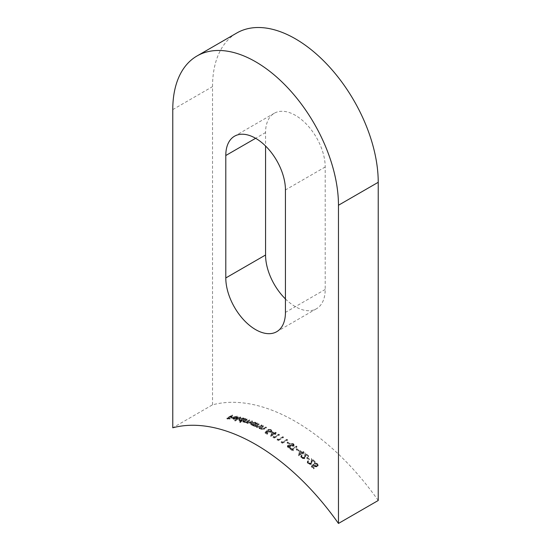 <?xml version="1.0" encoding="UTF-8"?>
<svg xmlns="http://www.w3.org/2000/svg" width="551" height="551" viewBox="0 0 551 551"><rect width="100%" height="100%" fill="white"/><g stroke="black" fill="none" stroke-linecap="round" stroke-linejoin="round"><path stroke-width="0.41" stroke-dasharray="2.75 2.07" d="M236.875 417.224L234.058 417.692A198.711 114.725 60 0 1 237.495 418.567L235.738 419.228L233.438 419.263L232.653 418.485L233.493 417.637L237.405 416.962L238.122 418.037L237.481 418.051L237.564 416.955L237.481 418.051L236.875 416.425L237.481 417.259L238.122 417.245L238.122 418.037L238.266 416.845L238.122 417.245L237.405 416.17L237.405 416.962M232.632 418.636L232.653 417.686L232.632 418.636M239.788 422.369L242.082 421.047L239.713 421.019L238.872 420.241L239.678 419.277L243.68 418.719L244.52 419.642L245.181 419.256A198.711 114.725 60 0 1 245.656 419.407L240.257 422.521A198.711 114.725 -120 0 0 239.788 422.369L239.788 421.584A199.648 115.269 60 0 1 240.257 421.742L240.257 422.521M244.527 419.483L244.527 418.698L244.534 419.483M253.143 425.882L253.853 425.468L251.518 425.269L250.671 424.339L251.476 423.32L255.485 422.968L256.318 424.043L256.986 423.664A198.711 114.725 60 0 1 257.462 423.864L253.612 426.081A198.711 114.725 -120 0 0 253.143 425.882L253.143 425.11A199.648 115.269 60 0 1 253.612 425.31L253.612 426.081M256.332 423.871L256.332 423.099L256.332 423.871M262.985 426.357A198.711 114.725 60 0 1 263.461 426.584L260.857 428.533L261.112 427.245L261.401 429.236L263.151 429.291L265.892 427.769A198.711 114.725 60 0 1 266.36 428.003L264.397 429.139L261.009 429.546L260.313 428.402L259.617 428.802A198.711 114.725 -120 0 0 259.142 428.575L262.985 426.357L262.985 425.586L259.142 427.81L259.142 428.575M260.279 428.65L260.313 427.631L260.279 428.65M271.96 432.315A198.711 114.725 60 0 1 274.453 433.733L275.665 433.031A198.711 114.725 60 0 1 276.141 433.306L274.928 434.009A198.711 114.725 60 0 1 275.534 434.367L274.997 434.677A198.711 114.725 -120 0 0 274.384 434.319L270.748 436.42A198.711 114.725 -120 0 0 270.651 436.364L271.96 431.55L270.651 436.364M277.353 439.636A198.711 114.725 60 0 1 278.165 440.153L282.883 437.425A198.711 114.725 60 0 1 283.359 437.728L278.097 440.766A198.711 114.725 -120 0 0 277.125 440.146L277.353 438.872L277.125 440.146M287.608 442.742A198.711 114.725 60 0 1 289.633 444.161L289.089 444.471A198.711 114.725 -120 0 0 287.064 443.052L287.608 442.742L287.608 441.971L287.064 443.052M291.72 449.568L296.445 446.84A198.711 114.725 60 0 1 296.913 447.192L292.195 449.919A198.711 114.725 60 0 1 293.339 450.794L292.801 451.104A198.711 114.725 -120 0 0 290.033 449.024L290.577 448.707A198.711 114.725 60 0 1 291.72 449.568L291.72 448.789A199.648 115.269 -120 0 0 290.577 447.935L290.577 448.707M299.744 451.021A198.711 114.725 60 0 1 302.244 453.018L303.456 452.323A198.711 114.725 60 0 1 303.932 452.702L302.713 453.404A198.711 114.725 60 0 1 303.319 453.9L302.781 454.217A198.711 114.725 -120 0 0 302.175 453.714L298.532 455.822A198.711 114.725 -120 0 0 298.435 455.739L299.744 450.243L298.435 455.739M307.3 458.012A198.711 114.725 60 0 1 309.325 459.775L308.787 460.085A198.711 114.725 -120 0 0 306.762 458.329L307.3 457.227L306.762 457.537L306.762 458.329M311.418 466.869L313.505 464.851L314.394 466.084L316.825 466.614L317.383 465.712L316.825 464.583L314.717 464.045A198.711 114.725 -120 0 0 314.249 463.611L317.335 464.245L318.134 465.76L317.321 467.048L313.939 466.477L313.423 465.836L312.321 466.904A198.711 114.725 60 0 1 314.111 468.591L313.574 468.901A198.711 114.725 -120 0 0 311.418 466.869L311.418 466.07A199.648 115.269 60 0 1 313.574 468.095L313.574 468.901M378.227 500.494A198.711 114.725 -120 0 0 212.534 404.827L172.773 427.79M308.519 463.611L310.73 464.032L311.48 459.121A198.711 114.725 60 0 1 315.055 462.337L314.518 462.647A198.711 114.725 -120 0 0 312.073 460.436L311.983 462.427L311.157 464.486L308.002 463.949L307.293 462.599L308.043 461.401A198.711 114.725 60 0 1 308.512 461.821L308.002 462.654L308.519 463.611L308.002 461.862L308.512 461.029L308.512 461.821M302.044 457.971L304.255 458.322L305.006 453.59A198.711 114.725 60 0 1 308.581 456.6L308.043 456.91A198.711 114.725 -120 0 0 305.591 454.837L305.509 456.758L304.682 458.749L301.528 458.301L300.818 457.027L301.569 455.863A198.711 114.725 60 0 1 302.038 456.249L301.521 457.061L302.044 457.971L301.521 456.276L302.038 455.47L302.038 456.249M296.782 449.444A198.711 114.725 60 0 1 298.8 451.014L298.263 451.324A198.711 114.725 -120 0 0 296.238 449.754L296.782 449.444L296.782 448.666L296.238 448.975L296.238 449.754M293.456 444.457L294.096 445.511L293.531 446.379L288.338 446.386L288.449 447.322L290.15 447.688L290.253 448.183L287.959 447.674L287.381 446.778L287.891 446.034L288.986 445.78L293.056 446.034L293.394 444.74L293.056 446.034L292.918 444.767L290.887 444.443L290.708 443.968L293.456 444.457L293.456 443.686L290.708 443.204L290.708 443.968M288.338 446.386L288.449 447.322L288.338 446.386M281.403 442.26A198.711 114.725 60 0 1 282.208 442.797L286.933 440.077A198.711 114.725 60 0 1 287.402 440.394L282.146 443.431A198.711 114.725 -120 0 0 281.168 442.777L281.403 441.489L281.168 442.777M273.31 437.15A198.711 114.725 60 0 1 274.116 437.632L278.84 434.911A198.711 114.725 60 0 1 279.309 435.194L274.047 438.231A198.711 114.725 -120 0 0 273.076 437.646L273.31 436.385L273.076 437.646M265.01 433.065L267.104 431.261L267.993 432.039L270.424 432.06L270.982 431.309L270.424 430.558L268.316 430.489A198.711 114.725 -120 0 0 267.848 430.235L270.934 430.235L271.733 431.233L270.913 432.308L267.538 432.397L267.021 432.005L265.919 432.955A198.711 114.725 60 0 1 267.71 433.926L267.173 434.243A198.711 114.725 -120 0 0 265.01 433.065L265.01 432.301A199.648 115.269 60 0 1 267.173 433.472L267.173 434.243M256.408 425.703L259.011 423.767A199.648 115.269 -120 0 0 258.536 423.561L254.693 425.778A199.648 115.269 60 0 1 255.168 425.985L255.857 425.586L256.559 426.681L259.948 426.212L261.911 425.083A199.648 115.269 -120 0 0 261.436 424.862L258.701 426.384L256.952 426.371L256.663 425.193L256.952 427.142L258.701 427.156L261.436 425.634A198.711 114.725 60 0 1 261.911 425.847L259.948 426.984L256.559 427.452L255.857 426.357L255.168 426.756A198.711 114.725 -120 0 0 254.693 426.55L258.536 424.332A198.711 114.725 60 0 1 259.011 424.539L256.401 426.474L256.401 425.703M255.829 426.591L255.857 425.586L255.822 426.591M246.738 419.766A198.711 114.725 60 0 1 247.206 419.924L245.588 420.861C244.479 421.412 244.286 421.908 245.009 422.341L247.413 421.804L249.362 420.682A198.711 114.725 60 0 1 249.837 420.847L247.165 422.782L247.647 423.292L249.913 422.858L251.993 421.653A198.711 114.725 60 0 1 252.468 421.832L250.388 423.037L247.254 423.595L246.772 422.541L244.623 422.645L244.031 421.756L243.363 422.142A198.711 114.725 -120 0 0 242.888 421.983L246.738 419.766L246.738 418.98L242.888 421.205L242.888 421.983M244.534 421.846L245.009 422.341L244.534 421.067L244.534 421.846M246.641 422.948L246.772 421.763L246.641 422.948M244.024 422.252L244.031 420.978L244.024 422.252M240.195 417.754A198.711 114.725 60 0 1 240.663 417.892L235.27 421.005A198.711 114.725 -120 0 0 234.795 420.874L240.195 417.754L240.195 416.969L234.795 420.082L234.795 420.874M232.164 415.826A198.711 114.725 60 0 1 232.639 415.922L230.077 417.403A198.711 114.725 60 0 1 232.164 417.858L231.627 418.168A198.711 114.725 -120 0 0 229.533 417.713L227.914 418.65A198.711 114.725 60 0 1 230.008 419.104L229.471 419.414A198.711 114.725 -120 0 0 226.909 418.863L232.164 415.826L232.164 415.02L226.909 418.057L226.909 418.863M212.534 404.827L212.534 86.631A117.163 67.642 60 0 1 236.799 32.998M285.439 298.952A42.179 24.354 -120 0 0 316.474 308.746A42.179 24.354 -120 0 0 325.207 289.44L325.207 166.987A42.179 24.354 -120 0 0 306.797 124.547A42.179 24.354 -120 0 0 274.295 113.244A42.179 24.354 -120 0 0 265.561 132.55L265.561 146.001M313.574 468.095L314.111 467.785L314.111 468.591M314.111 467.785A199.648 115.269 -120 0 0 312.321 466.098L312.321 466.904M312.321 466.098L313.423 465.037L313.423 465.836M313.423 465.037L313.939 466.477M313.939 465.678L317.321 466.242L317.321 467.048M317.321 466.242L318.134 464.954L317.335 463.446L317.335 464.245M317.335 463.446L314.249 462.812L314.249 463.611M314.249 462.812A199.648 115.269 60 0 1 314.717 463.246L314.717 464.045M314.717 463.246L316.825 463.784L316.825 464.583M316.825 463.784L317.383 464.906L316.825 466.614M316.825 465.809L314.394 465.285L314.394 466.084M314.394 465.285L313.505 464.052L313.505 464.851M313.505 464.052L311.418 466.07M308.512 461.029A199.648 115.269 -120 0 0 308.043 460.608L308.043 461.401M308.043 460.608L307.293 461.807L308.002 463.949M308.002 463.15L311.157 463.687L311.157 464.486M311.157 463.687L312.073 460.436M312.073 459.637A199.648 115.269 60 0 1 314.518 461.848L314.518 462.647M314.518 461.848L315.055 461.538L315.055 462.337M315.055 461.538A199.648 115.269 -120 0 0 311.48 458.329L311.48 459.121M311.48 458.329L311.343 462.199M311.343 461.401L310.73 464.032M310.73 463.233L308.519 462.819M306.762 457.537A199.648 115.269 60 0 1 308.787 459.3L308.787 460.085M308.787 459.3L309.325 458.983L309.325 459.775M309.325 458.983A199.648 115.269 -120 0 0 307.3 457.227M302.038 455.47A199.648 115.269 -120 0 0 301.569 455.078L301.569 455.863M301.569 455.078L300.818 456.242L301.528 458.301M301.528 457.523L304.682 457.964L304.682 458.749M304.682 457.964L305.591 454.837M305.591 454.052A199.648 115.269 60 0 1 308.043 456.118L308.043 456.91M308.043 456.118L308.581 455.808L308.581 456.6M308.581 455.808A199.648 115.269 -120 0 0 305.006 452.805L305.006 453.59M305.006 452.805L304.868 456.552M304.868 455.767L304.255 458.322M304.255 457.537L302.044 457.185M298.435 454.961A199.648 115.269 60 0 1 298.532 455.036L298.532 455.822M298.532 455.036L302.175 452.936L302.175 453.714M302.175 452.936A199.648 115.269 60 0 1 302.781 453.432L302.781 454.217M302.781 453.432L303.319 453.122L303.319 453.9M303.319 453.122A199.648 115.269 -120 0 0 302.713 452.626L302.713 453.404M302.713 452.626L303.932 451.923L303.932 452.702M303.932 451.923A199.648 115.269 -120 0 0 303.456 451.538L303.456 452.323M303.456 451.538L302.244 452.24L302.244 453.018M302.244 452.24A199.648 115.269 -120 0 0 299.744 450.243M301.7 453.335A198.711 114.725 -120 0 0 300.137 452.068L299.42 454.651L301.7 453.335L301.7 452.55L299.42 453.872L299.42 454.651M299.42 453.872L300.137 452.068M300.137 451.29A199.648 115.269 60 0 1 301.7 452.55M296.238 448.975A199.648 115.269 60 0 1 298.263 450.546L298.263 451.324M298.263 450.546L298.8 450.236L298.8 451.014M298.8 450.236A199.648 115.269 -120 0 0 296.782 448.666M290.577 447.935L290.033 448.245L290.033 449.024M290.033 448.245A199.648 115.269 60 0 1 292.801 450.325L292.801 451.104M292.801 450.325L293.339 450.015L293.339 450.794M293.339 450.015A199.648 115.269 -120 0 0 292.195 449.148L292.195 449.919M292.195 449.148L296.913 446.42L296.913 447.192M296.913 446.42A199.648 115.269 -120 0 0 296.445 446.062L296.445 446.84M296.445 446.062L291.72 448.789M290.708 443.204L290.887 444.443M290.887 443.672L292.918 443.996L292.918 444.767M292.918 443.996L293.056 445.263L292.347 445.422L292.347 446.193M292.347 445.422L288.986 445.008L288.986 445.78M288.986 445.008L287.891 445.263L287.891 446.034M287.891 445.263L287.381 446.007L287.959 447.674M287.959 446.902L290.253 447.412L290.253 448.183M290.15 446.909L288.449 446.551L288.338 445.614L289.365 445.47L289.365 446.241M289.365 445.47L290.597 445.676L290.597 446.448M290.597 445.676L293.531 445.607L293.531 446.379M293.531 445.607L294.096 444.74L293.456 443.686M287.064 442.288A199.648 115.269 60 0 1 289.089 443.7L289.089 444.471M289.089 443.7L289.633 443.39L289.633 444.161M289.633 443.39A199.648 115.269 -120 0 0 287.608 441.971M281.168 442.005A199.648 115.269 60 0 1 282.146 442.66L282.146 443.431M282.146 442.66L287.402 439.622L287.402 440.394M287.402 439.622A199.648 115.269 -120 0 0 286.933 439.305L286.933 440.077M286.933 439.305L282.208 442.033L282.208 442.797M282.208 442.033A199.648 115.269 -120 0 0 281.403 441.489M277.125 439.374A199.648 115.269 60 0 1 278.097 439.994L278.097 440.766M278.097 439.994L283.359 436.957L283.359 437.728M283.359 436.957A199.648 115.269 -120 0 0 282.883 436.661L282.883 437.425M282.883 436.661L278.165 439.381L278.165 440.153M278.165 439.381A199.648 115.269 -120 0 0 277.353 438.872M273.076 436.881A199.648 115.269 60 0 1 274.047 437.466L274.047 438.231M274.047 437.466L279.309 434.429L279.309 435.194M279.309 434.429A199.648 115.269 -120 0 0 278.84 434.147L278.84 434.911M278.84 434.147L274.116 436.867L274.116 437.632M274.116 436.867A199.648 115.269 -120 0 0 273.31 436.385M270.651 435.6A199.648 115.269 60 0 1 270.748 435.655L270.748 436.42M270.748 435.655L274.384 433.554L274.384 434.319M274.384 433.554A199.648 115.269 60 0 1 274.997 433.912L274.997 434.677M274.997 433.912L275.534 433.596L275.534 434.367M275.534 433.596A199.648 115.269 -120 0 0 274.928 433.244L274.928 434.009M274.928 433.244L276.141 432.542L276.141 433.306M276.141 432.542A199.648 115.269 -120 0 0 275.665 432.266L275.665 433.031M275.665 432.266L274.453 432.969L274.453 433.733M274.453 432.969A199.648 115.269 -120 0 0 271.96 431.55M273.916 434.043A198.711 114.725 -120 0 0 272.346 433.148L271.629 435.366L273.916 434.043L273.916 433.279L271.629 434.601L271.629 435.366M271.629 434.601L272.346 433.148M272.346 432.383A199.648 115.269 60 0 1 273.916 433.279M267.173 433.472L267.71 433.162L267.71 433.926M267.71 433.162A199.648 115.269 -120 0 0 265.919 432.191L265.919 432.955M265.919 432.191L267.021 431.24L267.021 432.005M267.021 431.24L267.538 432.397M267.538 431.633L270.913 431.543L270.913 432.308M270.913 431.543L271.733 430.469L270.934 429.47L270.934 430.235M270.934 429.47L267.848 429.47L267.848 430.235M267.848 429.47A199.648 115.269 60 0 1 268.316 429.718L268.316 430.489M268.316 429.718L270.424 429.794L270.424 430.558M270.424 429.794L270.982 430.545L270.424 432.06M270.424 431.295L267.993 431.275L267.993 432.039M267.993 431.275L267.104 430.496L267.104 431.261M267.104 430.496L265.01 432.301M259.142 427.81A199.648 115.269 60 0 1 259.617 428.031L259.617 428.802M259.617 428.031L260.313 427.631L261.009 429.546M261.009 428.781L264.397 428.368L266.36 427.239L266.36 428.003M266.36 427.239A199.648 115.269 -120 0 0 265.892 426.997L265.892 427.769M265.892 426.997L263.151 428.52L263.151 429.291M263.151 428.52L261.401 428.471L261.401 429.236M261.401 428.471L261.112 427.245L263.461 425.813L263.461 426.584M263.461 425.813A199.648 115.269 -120 0 0 262.985 425.586M258.536 423.561L258.536 424.332M254.693 425.778L254.693 426.55M255.168 425.985L255.168 426.756M256.559 426.681L256.559 427.452M261.911 425.083L261.911 425.847M261.436 424.862L261.436 425.634M258.701 426.384L258.701 427.156M256.952 426.371L256.952 427.142M259.011 423.767L259.011 424.539M253.612 425.31L257.462 423.092L257.462 423.864M257.462 423.092A199.648 115.269 -120 0 0 256.986 422.892L256.986 423.664M256.986 422.892L256.318 423.271L255.485 422.197L255.485 422.968M255.485 422.197L251.476 422.541L251.476 423.32M251.476 422.541L250.671 423.567L251.518 425.269M251.518 424.497L253.853 424.697L253.853 425.468M253.853 424.697L253.143 425.11M252 425L255.072 424.766L255.705 423.988L255.03 423.244L251.959 423.499L251.339 424.298L252 425L251.339 423.519L251.959 422.727L251.959 423.499M251.959 422.727L255.03 422.472L255.705 423.209L255.072 424.766M255.072 423.995L252 424.229M255.03 422.472L255.03 423.244M242.888 421.205A199.648 115.269 60 0 1 243.363 421.363L243.363 422.142M243.363 421.363L244.031 420.978L244.623 422.645M244.623 421.859L246.772 421.763L247.254 423.595M247.254 422.817L250.388 422.259L252.468 421.06L252.468 421.832M252.468 421.06A199.648 115.269 -120 0 0 251.993 420.874L251.993 421.653M251.993 420.874L249.913 422.08L247.647 422.514L247.647 423.292M247.647 422.514L247.165 422.004L248.343 420.936L249.837 420.069L249.837 420.847M249.837 420.069A199.648 115.269 -120 0 0 249.362 419.896L249.362 420.682M249.362 419.896L247.413 421.026L245.009 421.563C244.286 421.122 244.479 420.633 245.588 420.076L247.206 419.146L247.206 419.924M247.206 419.146A199.648 115.269 -120 0 0 246.738 418.98M240.257 421.742L245.656 418.622L245.656 419.407M245.656 418.622A199.648 115.269 -120 0 0 245.181 418.471L245.181 419.256M245.181 418.471L244.52 418.856L243.68 417.933L243.68 418.719M243.68 417.933L239.678 418.485L239.678 419.277M239.678 418.485L238.872 419.449L239.713 420.234L239.713 421.019M239.713 420.234L242.082 420.261L242.082 421.047M242.082 420.261L239.788 421.584M240.195 420.75L243.266 420.358L243.9 419.621L243.225 419.001L240.153 419.407L239.533 420.158L240.195 420.75L239.533 419.373L240.153 418.622L240.153 419.407M240.153 418.622L243.225 418.216L243.9 418.836L243.266 420.358M243.266 419.573L240.195 419.965M243.225 418.216L243.225 419.001M234.795 420.082A199.648 115.269 60 0 1 235.27 420.213L235.27 421.005M235.27 420.213L240.663 417.1L240.663 417.892M240.663 417.1A199.648 115.269 -120 0 0 240.195 416.969M237.405 416.17L233.493 416.838L233.493 417.637M233.493 416.838L232.653 417.686L233.438 418.471L233.438 419.263M233.438 418.471L235.738 418.436L235.738 419.228M235.738 418.436L237.495 417.775L237.495 418.567M237.495 417.775A199.648 115.269 -120 0 0 234.058 416.9L234.058 417.692M234.058 416.9L236.875 416.425M236.551 418.712A198.711 114.725 -120 0 0 233.631 417.982L233.3 418.546L233.934 418.994L236.551 418.712L236.551 417.92L233.934 418.202L233.934 418.994M233.934 418.202L233.3 417.748L233.631 417.183L233.3 418.546L233.631 417.183A199.648 115.269 60 0 1 236.551 417.92M226.909 418.057A199.648 115.269 60 0 1 229.471 418.615L229.471 419.414M229.471 418.615L230.008 418.305L230.008 419.104M230.008 418.305A199.648 115.269 -120 0 0 227.914 417.844L227.914 418.65M227.914 417.844L229.533 416.914L229.533 417.713M229.533 416.914A199.648 115.269 60 0 1 231.627 417.369L231.627 418.168M231.627 417.369L232.164 417.059L232.164 417.858M232.164 417.059A199.648 115.269 -120 0 0 230.077 416.597L230.077 417.403M230.077 416.597L232.639 415.117L232.639 415.922M232.639 415.117A199.648 115.269 -120 0 0 232.164 415.02M172.773 109.594L212.534 86.631M325.207 166.987L285.439 189.95M265.561 132.55L255.616 138.294M325.207 289.44L285.439 312.396M311.983 461.635L311.983 462.427M305.509 455.966L305.509 456.758M290.563 445.215L290.563 445.986M264.397 428.368L264.397 429.139M264.081 428.044L264.081 428.809M262.069 426.619L262.069 427.383M259.948 426.212L259.948 426.984M259.631 425.909L259.631 426.674M257.62 424.566L257.62 425.338M250.388 422.259L250.388 423.037M249.913 422.08L249.913 422.858M248.343 420.936L248.343 421.715M247.413 421.026L247.413 421.804M245.588 420.076L245.588 420.861M274.295 113.244L234.526 136.2M316.474 308.746L276.705 331.709M318.134 465.76L318.134 464.954M317.383 465.712L317.383 464.906M308.002 462.654L308.002 461.862M307.293 462.599L307.293 461.807M301.521 457.061L301.521 456.276M300.818 457.027L300.818 456.242M287.381 446.778L287.381 446.007M288.077 446.771L288.077 446M294.096 445.511L294.096 444.74M271.733 431.233L271.733 430.469M270.982 431.309L270.982 430.545M250.671 424.339L250.671 423.567M255.705 423.988L255.705 423.209M251.339 424.298L251.339 423.519M243.976 422.045L243.976 421.26M247.158 422.782L247.158 422.004M238.872 420.241L238.872 419.449M243.9 419.621L243.9 418.836M239.533 420.158L239.533 419.373M233.3 418.491L233.3 417.692"/><path stroke-width="0.83" d="M197.038 55.961L236.799 32.998A117.163 67.642 60 0 1 327.087 64.391A117.163 67.642 60 0 1 378.227 182.298L378.227 500.494L338.466 523.45A198.711 114.725 -120 0 0 172.773 427.79L172.773 109.594A117.163 67.642 60 0 1 197.038 55.961A117.163 67.642 60 0 1 287.319 87.347A117.163 67.642 60 0 1 338.466 205.254L338.466 523.45M225.793 155.513L225.793 277.959A42.179 24.354 -120 0 0 244.203 320.406A42.179 24.354 -120 0 0 276.705 331.709A42.179 24.354 -120 0 0 285.439 312.396L285.439 189.95A42.179 24.354 -120 0 0 267.028 147.503A42.179 24.354 -120 0 0 234.526 136.2A42.179 24.354 -120 0 0 225.793 155.513L255.616 138.294M265.561 146.001L265.561 255.003A42.179 24.354 -120 0 0 285.439 298.952M338.466 205.254L378.227 182.298M265.561 255.003L225.793 277.959"/></g></svg>
